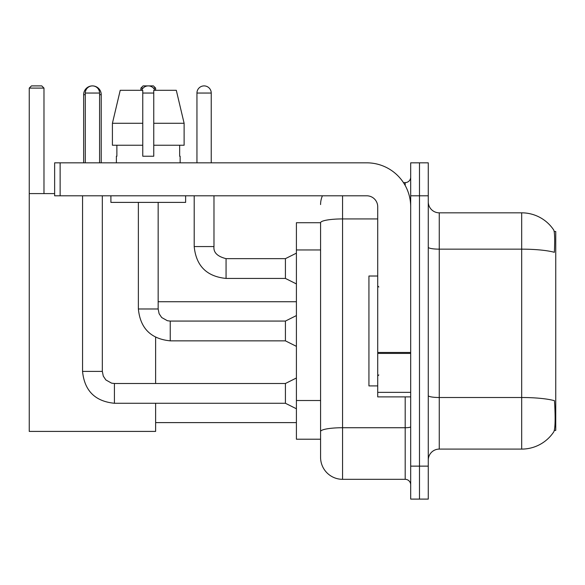 <?xml version="1.0" encoding="UTF-8"?>
<svg xmlns="http://www.w3.org/2000/svg" width="585" height="585" viewBox="0 0 585 585"><rect width="100%" height="100%" fill="white"/><g stroke="black" fill="none" stroke-linecap="round" stroke-linejoin="round"><path stroke-width="0.88" d="M554.324 430.414L555.75 430.414L555.75 231.506L554.192 231.506M320.58 222.717L296.405 222.717L296.405 439.211L320.58 439.211L320.58 457.338L320.58 222.717M439.262 449.097L521.681 449.097A38.464 38.464 0 0 0 553.841 431.737L553.622 432.066L553.841 431.737C555.158 428.644 555.465 419.774 554.748 405.142L554.463 400.696A38.464 6.676 180 0 0 521.681 397.507L521.681 212.83A38.464 38.464 0 0 1 553.622 229.861L553.622 229.861A38.464 38.464 0 0 0 521.681 212.83L439.262 212.83A10.991 10.991 0 0 1 428.271 201.84A10.991 10.991 0 0 0 439.262 212.83L439.262 449.097A10.991 10.991 0 0 0 428.271 460.088M419.482 466.135L419.482 499.1L428.271 499.1L428.271 466.135L419.482 466.135L419.482 499.1L410.692 499.1L410.692 466.135L419.482 466.135L419.482 195.792L419.482 466.135M410.692 466.135L410.692 162.827L419.482 162.827L419.482 195.792L419.482 162.827L428.271 162.827L428.271 466.135M428.271 247.243A10.991 1.909 0 0 0 439.262 249.151L521.681 249.151A38.464 6.676 180 0 1 554.383 252.318C554.909 239.653 554.697 232.238 553.754 230.059A38.464 38.464 0 0 0 521.681 212.83A38.464 38.464 0 0 1 553.754 230.059M342.554 195.792L342.554 479.32L405.193 479.32L405.193 396.901M403.445 182.608L405.193 182.608A5.492 5.492 0 0 0 410.692 177.109M320.58 445.251L320.58 435.364M410.692 484.811A5.492 5.492 0 0 0 405.193 479.32M320.58 204.582A21.981 21.981 0 0 1 322.415 195.792M342.554 479.32A21.981 21.981 0 0 1 320.58 457.338M184.114 145.241L184.114 123.267L176.304 90.295L184.114 123.267L184.114 145.241L153.76 145.241L153.76 90.295L176.304 90.295L184.114 123.267L153.76 123.267M142.769 123.267L112.415 123.267L120.225 90.295L112.415 123.267L120.225 90.295L142.769 90.295L142.769 156.232L153.76 156.232L153.76 145.241M377.72 276.018L368.93 276.018L368.93 385.91L377.72 385.91M83.648 162.827L83.648 94.69A8.79 8.79 0 0 1 92.437 85.9A7.144 7.144 0 0 1 99.582 93.044L99.582 162.827M101.227 162.827L101.227 94.69A8.79 8.79 0 0 0 92.437 85.9A7.144 7.144 0 0 0 85.293 93.044L85.293 162.827M155.625 403.27L155.625 431.408L29.25 431.408L29.25 88.101L31.451 85.9L41.776 85.9L43.977 88.101L29.25 88.101M43.977 193.598L43.977 88.101M29.25 193.598L54.639 193.598M155.625 383.489L155.625 337.304M143.113 88.101L140.905 88.101L143.098 85.9L153.431 85.9L155.625 88.101L155.625 90.295M155.625 88.101L153.416 88.101M140.905 88.101L140.905 90.295M296.405 408.769L285.414 403.27L285.414 383.489L296.405 377.998M82.551 195.792L82.551 371.402L102.331 371.402L102.331 195.792M141.672 90.295A7.144 7.144 0 0 1 154.857 90.295M296.405 346.349L285.414 340.85L285.414 321.07L296.405 315.578M138.374 202.388L138.374 308.982L158.155 308.982L158.155 202.388M410.692 396.901L377.72 396.901L377.72 352.462L410.692 352.462M410.692 206.783A43.955 43.955 0 0 0 366.736 162.827L60.131 162.827L60.131 195.792L366.736 195.792A10.991 10.991 0 0 1 377.72 206.783L377.72 352.462M60.131 195.792L54.639 195.792L54.639 162.827L60.131 162.827M116.393 156.232L116.876 156.232L116.393 156.232L116.393 162.827M180.136 156.232L179.654 156.232L180.136 156.232L180.136 162.827M179.654 145.241L179.654 156.232M153.76 156.232L142.769 156.232M116.876 156.232L116.876 145.241M110.901 195.792L110.901 202.388L185.628 202.388L185.628 195.792M142.769 145.241L112.415 145.241L112.415 123.267M196.948 162.827L196.948 93.044A7.144 7.144 0 0 1 204.092 85.9A7.144 7.144 0 0 1 211.236 93.044L211.236 162.827M296.405 283.93L285.414 278.431L285.414 258.65L296.405 253.159M194.198 195.792L194.198 246.563L213.978 246.563L213.978 195.792M320.58 249.963L296.405 249.963M320.58 400.513L296.405 400.513M521.681 449.097L521.681 397.507L439.262 397.507A10.991 1.909 0 0 1 428.271 395.599M428.271 195.792L410.692 195.792M410.692 426.772A5.492 0.951 0 0 1 405.193 427.73L342.554 427.73A21.981 3.817 180 0 0 320.58 431.547M320.58 222.746A21.981 3.817 180 0 1 342.554 218.929L377.72 218.929M405.193 185.504L405.193 182.608M85.293 94.69L83.648 94.69M101.227 94.69L99.582 94.69M285.414 403.27L114.419 403.27C95.084 401.361 84.459 390.736 82.551 371.402C84.459 390.736 95.084 401.361 114.419 403.27C95.084 401.361 84.459 390.736 82.551 371.402C84.459 390.736 95.084 401.361 114.419 403.27C95.084 401.361 84.459 390.736 82.551 371.402C84.459 390.736 95.084 401.361 114.419 403.27C95.084 401.361 84.459 390.736 82.551 371.402C84.459 390.736 95.084 401.361 114.419 403.27C95.084 401.361 84.459 390.736 82.551 371.402C84.459 390.736 95.084 401.361 114.419 403.27C95.084 401.361 84.459 390.736 82.551 371.402C84.459 390.736 95.084 401.361 114.419 403.27L114.419 383.489L111.589 383.153L105.87 379.95L103.289 376.118L102.331 371.402M85.293 93.044L99.582 93.044M285.414 340.85L170.242 340.85C150.908 338.942 140.283 328.317 138.374 308.982C140.283 328.317 150.908 338.942 170.242 340.85C150.908 338.942 140.283 328.317 138.374 308.982C140.283 328.317 150.908 338.942 170.242 340.85C150.908 338.942 140.283 328.317 138.374 308.982C140.283 328.317 150.908 338.942 170.242 340.85C150.908 338.942 140.283 328.317 138.374 308.982C140.283 328.317 150.908 338.942 170.242 340.85C150.908 338.942 140.283 328.317 138.374 308.982C140.283 328.317 150.908 338.942 170.242 340.85C150.908 338.942 140.283 328.317 138.374 308.982C140.283 328.317 150.908 338.942 170.242 340.85L170.242 321.092M142.769 93.044L153.76 93.044M410.692 353.413L377.72 353.413M377.72 392.359L410.692 392.359M285.414 278.431L226.066 278.431C206.732 276.522 196.114 265.897 194.198 246.563C196.114 265.897 206.732 276.522 226.066 278.431C206.732 276.522 196.114 265.897 194.198 246.563C196.114 265.897 206.732 276.522 226.066 278.431C206.732 276.522 196.114 265.897 194.198 246.563C196.114 265.897 206.732 276.522 226.066 278.431C206.732 276.522 196.114 265.897 194.198 246.563C196.114 265.897 206.732 276.522 226.066 278.431C206.732 276.522 196.114 265.897 194.198 246.563C196.114 265.897 206.732 276.522 226.066 278.431C206.732 276.522 196.114 265.897 194.198 246.563C196.114 265.897 206.732 276.522 226.066 278.431C206.732 276.522 196.114 265.897 194.198 246.563C196.114 265.897 206.732 276.522 226.066 278.431C206.732 276.522 196.114 265.897 194.198 246.563C196.114 265.897 206.732 276.522 226.066 278.431L226.066 258.672M196.948 93.044L211.236 93.044M378.824 287.008L377.72 285.904M378.824 374.919L377.72 376.016M155.625 422.611L296.405 422.611M158.155 301.728L296.405 301.728M285.414 383.489L114.419 383.489M285.414 321.07L170.242 321.07L167.412 320.734L161.694 317.531L159.113 313.699L158.155 308.982M213.978 246.563C213.313 252.427 217.342 256.457 226.066 258.65C217.342 256.457 213.313 252.427 213.978 246.563C213.313 252.427 217.342 256.457 226.066 258.65C217.342 256.457 213.313 252.427 213.978 246.563C213.313 252.427 217.342 256.457 226.066 258.65C217.342 256.457 213.313 252.427 213.978 246.563C213.313 252.427 217.342 256.457 226.066 258.65C217.342 256.457 213.313 252.427 213.978 246.563C213.313 252.427 217.342 256.457 226.066 258.65C217.342 256.457 213.313 252.427 213.978 246.563C213.313 252.427 217.342 256.457 226.066 258.65C217.342 256.457 213.313 252.427 213.978 246.563C213.313 252.427 217.342 256.457 226.066 258.65C217.342 256.457 213.313 252.427 213.978 246.563C213.313 252.427 217.342 256.457 226.066 258.65C217.342 256.457 213.313 252.427 213.978 246.563C213.313 252.427 217.342 256.457 226.066 258.65L285.414 258.65M194.198 246.563C196.114 265.897 206.732 276.522 226.066 278.431"/></g></svg>
